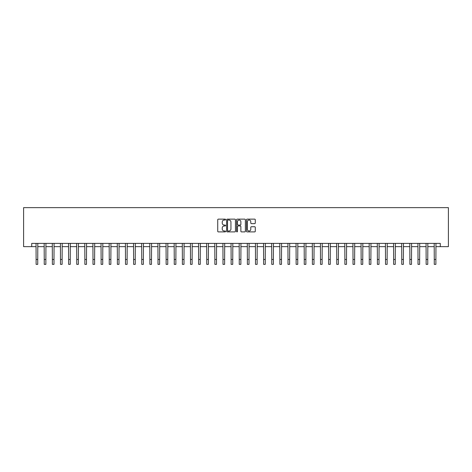 <?xml version="1.0" encoding="UTF-8"?>
<svg xmlns="http://www.w3.org/2000/svg" width="472" height="472" viewBox="0 0 472 472"><rect width="100%" height="100%" fill="white"/><g stroke="black" fill="none" stroke-linecap="round" stroke-linejoin="round"><path stroke-width="0.71" d="M225.598 219.586A0.448 0.448 0 0 0 225.156 219.138L218.371 219.138A0.637 0.637 0 0 0 217.734 219.775L217.734 231.262A0.637 0.637 0 0 0 218.371 231.899L225.156 231.899A0.448 0.448 0 0 0 225.598 231.451A0.448 0.448 0 0 0 225.156 231.003L224.277 231.003A2.041 2.041 0 0 1 222.235 228.961L222.235 228.005A2.041 2.041 0 0 1 224.277 225.964L225.156 225.964A0.448 0.448 0 0 0 225.598 225.516A0.448 0.448 0 0 0 225.156 225.073L224.277 225.073A2.041 2.041 0 0 1 222.235 223.032L222.235 222.07A2.041 2.041 0 0 1 224.277 220.029L225.156 220.029A0.448 0.448 0 0 0 225.598 219.586M254.65 223.634A0.637 0.637 0 0 0 255.287 222.996L255.287 219.775A0.637 0.637 0 0 0 254.65 219.138L247.116 219.138A0.637 0.637 0 0 0 246.478 219.775L246.478 231.262A0.637 0.637 0 0 0 247.116 231.899L254.65 231.899A0.637 0.637 0 0 0 255.287 231.262L255.287 227.368A0.637 0.637 0 0 0 254.65 226.731L251.423 226.731A0.637 0.637 0 0 0 250.785 227.368L250.785 229.298A1.705 1.705 0 0 1 249.08 231.003A1.705 1.705 0 0 1 247.375 229.298L247.375 221.74A1.705 1.705 0 0 1 249.08 220.029A1.705 1.705 0 0 1 250.785 221.74L250.785 222.996A0.637 0.637 0 0 0 251.423 223.634L254.65 223.634M31.724 246.644L31.724 243.393L440.276 243.393L440.276 246.644L448.4 246.644L448.4 207.645L23.6 207.645L23.6 246.644L36.114 246.644M235.439 219.775A0.637 0.637 0 0 0 234.802 219.138L227.274 219.138A0.637 0.637 0 0 0 226.637 219.775L226.637 231.262A0.637 0.637 0 0 0 227.274 231.899L234.802 231.899A0.637 0.637 0 0 0 235.439 231.262L235.439 219.775M237.198 219.138L244.726 219.138A0.637 0.637 0 0 1 245.363 219.775L245.363 231.262A0.637 0.637 0 0 1 244.726 231.899L241.505 231.899A0.637 0.637 0 0 1 240.867 231.262L240.867 226.601A0.637 0.637 0 0 0 240.224 225.964L238.089 225.964A0.637 0.637 0 0 0 237.451 226.601L237.451 231.451A0.448 0.448 0 0 1 237.003 231.899A0.448 0.448 0 0 1 236.56 231.451L236.56 219.775A0.637 0.637 0 0 1 237.198 219.138M37.736 246.644L44.238 246.644M45.867 246.644L52.362 246.644M53.991 246.644L60.487 246.644M62.115 246.644L68.617 246.644M70.239 246.644L76.741 246.644M78.364 246.644L84.866 246.644M86.494 246.644L92.99 246.644M94.618 246.644L101.114 246.644M102.743 246.644L109.244 246.644M110.867 246.644L117.369 246.644M118.991 246.644L125.493 246.644M127.121 246.644L133.617 246.644M135.246 246.644L141.742 246.644M143.37 246.644L149.872 246.644M151.494 246.644L157.996 246.644M159.619 246.644L166.12 246.644M167.749 246.644L174.245 246.644M175.873 246.644L182.369 246.644M183.997 246.644L190.499 246.644M192.122 246.644L198.623 246.644M200.246 246.644L206.748 246.644M208.376 246.644L214.872 246.644M216.5 246.644L222.996 246.644M224.625 246.644L231.127 246.644M232.749 246.644L239.251 246.644M240.873 246.644L247.375 246.644M249.004 246.644L255.499 246.644M257.128 246.644L263.624 246.644M265.252 246.644L271.754 246.644M273.377 246.644L279.878 246.644M281.501 246.644L288.003 246.644M289.631 246.644L296.127 246.644M297.755 246.644L304.251 246.644M305.88 246.644L312.381 246.644M314.004 246.644L320.506 246.644M322.128 246.644L328.63 246.644M330.258 246.644L336.754 246.644M338.383 246.644L344.879 246.644M346.507 246.644L353.009 246.644M354.631 246.644L361.133 246.644M362.756 246.644L369.257 246.644M370.886 246.644L377.382 246.644M379.01 246.644L385.506 246.644M387.134 246.644L393.636 246.644M395.259 246.644L401.76 246.644M403.383 246.644L409.885 246.644M411.513 246.644L418.009 246.644M419.637 246.644L426.133 246.644M427.762 246.644L434.264 246.644M435.886 246.644L440.276 246.644M227.976 220.029A0.448 0.448 0 0 0 227.528 220.477L227.528 230.56A0.448 0.448 0 0 0 227.976 231.003L228.902 231.003A2.041 2.041 0 0 0 230.944 228.961L230.944 222.07A2.041 2.041 0 0 0 228.902 220.029L227.976 220.029M240.867 221.769A1.705 1.705 0 0 0 239.156 220.064A1.705 1.705 0 0 0 237.451 221.769L237.451 224.436A0.637 0.637 0 0 0 238.089 225.073L240.224 225.073A0.637 0.637 0 0 0 240.867 224.436L240.867 221.769M36.037 243.393L36.114 259.482L37.736 259.482L37.813 243.393M36.114 259.482L36.114 264.355L37.736 264.355L37.736 259.482M44.161 243.393L44.238 259.482L45.867 259.482L45.943 243.393M44.238 259.482L44.238 264.355L45.867 264.355L45.867 259.482M52.286 243.393L52.362 259.482L53.991 259.482L54.068 243.393M52.362 259.482L52.362 264.355L53.991 264.355L53.991 259.482M60.41 243.393L60.487 259.482L62.115 259.482L62.192 243.393M60.487 259.482L60.487 264.355L62.115 264.355L62.115 259.482M68.54 243.393L68.617 259.482L70.239 259.482L70.316 243.393M68.617 259.482L68.617 264.355L70.239 264.355L70.239 259.482M76.665 243.393L76.741 259.482L78.364 259.482L78.44 243.393M76.741 259.482L76.741 264.355L78.364 264.355L78.364 259.482M84.789 243.393L84.866 259.482L86.494 259.482L86.571 243.393M84.866 259.482L84.866 264.355L86.494 264.355L86.494 259.482M92.913 243.393L92.99 259.482L94.618 259.482L94.695 243.393M92.99 259.482L92.99 264.355L94.618 264.355L94.618 259.482M101.037 243.393L101.114 259.482L102.743 259.482L102.819 243.393M101.114 259.482L101.114 264.355L102.743 264.355L102.743 259.482M109.168 243.393L109.244 259.482L110.867 259.482L110.944 243.393M109.244 259.482L109.244 264.355L110.867 264.355L110.867 259.482M117.292 243.393L117.369 259.482L118.991 259.482L119.068 243.393M117.369 259.482L117.369 264.355L118.991 264.355L118.991 259.482M125.416 243.393L125.493 259.482L127.121 259.482L127.198 243.393M125.493 259.482L125.493 264.355L127.121 264.355L127.121 259.482M133.541 243.393L133.617 259.482L135.246 259.482L135.322 243.393M133.617 259.482L133.617 264.355L135.246 264.355L135.246 259.482M141.665 243.393L141.742 259.482L143.37 259.482L143.447 243.393M141.742 259.482L141.742 264.355L143.37 264.355L143.37 259.482M149.795 243.393L149.872 259.482L151.494 259.482L151.571 243.393M149.872 259.482L149.872 264.355L151.494 264.355L151.494 259.482M157.919 243.393L157.996 259.482L159.619 259.482L159.695 243.393M157.996 259.482L157.996 264.355L159.619 264.355L159.619 259.482M166.044 243.393L166.12 259.482L167.749 259.482L167.825 243.393M166.12 259.482L166.12 264.355L167.749 264.355L167.749 259.482M174.168 243.393L174.245 259.482L175.873 259.482L175.95 243.393M174.245 259.482L174.245 264.355L175.873 264.355L175.873 259.482M182.292 243.393L182.369 259.482L183.997 259.482L184.074 243.393M182.369 259.482L182.369 264.355L183.997 264.355L183.997 259.482M190.422 243.393L190.499 259.482L192.122 259.482L192.198 243.393M190.499 259.482L190.499 264.355L192.122 264.355L192.122 259.482M198.547 243.393L198.623 259.482L200.246 259.482L200.323 243.393M198.623 259.482L198.623 264.355L200.246 264.355L200.246 259.482M206.671 243.393L206.748 259.482L208.376 259.482L208.453 243.393M206.748 259.482L206.748 264.355L208.376 264.355L208.376 259.482M214.795 243.393L214.872 259.482L216.5 259.482L216.577 243.393M214.872 259.482L214.872 264.355L216.5 264.355L216.5 259.482M222.92 243.393L222.996 259.482L224.625 259.482L224.702 243.393M222.996 259.482L222.996 264.355L224.625 264.355L224.625 259.482M231.05 243.393L231.127 259.482L232.749 259.482L232.826 243.393M231.127 259.482L231.127 264.355L232.749 264.355L232.749 259.482M239.174 243.393L239.251 259.482L240.873 259.482L240.95 243.393M239.251 259.482L239.251 264.355L240.873 264.355L240.873 259.482M247.298 243.393L247.375 259.482L249.004 259.482L249.08 243.393M247.375 259.482L247.375 264.355L249.004 264.355L249.004 259.482M255.423 243.393L255.499 259.482L257.128 259.482L257.205 243.393M255.499 259.482L255.499 264.355L257.128 264.355L257.128 259.482M263.547 243.393L263.624 259.482L265.252 259.482L265.329 243.393M263.624 259.482L263.624 264.355L265.252 264.355L265.252 259.482M271.677 243.393L271.754 259.482L273.377 259.482L273.453 243.393M271.754 259.482L271.754 264.355L273.377 264.355L273.377 259.482M279.802 243.393L279.878 259.482L281.501 259.482L281.577 243.393M279.878 259.482L279.878 264.355L281.501 264.355L281.501 259.482M287.926 243.393L288.003 259.482L289.631 259.482L289.708 243.393M288.003 259.482L288.003 264.355L289.631 264.355L289.631 259.482M296.05 243.393L296.127 259.482L297.755 259.482L297.832 243.393M296.127 259.482L296.127 264.355L297.755 264.355L297.755 259.482M304.174 243.393L304.251 259.482L305.88 259.482L305.956 243.393M304.251 259.482L304.251 264.355L305.88 264.355L305.88 259.482M312.305 243.393L312.381 259.482L314.004 259.482L314.081 243.393M312.381 259.482L312.381 264.355L314.004 264.355L314.004 259.482M320.429 243.393L320.506 259.482L322.128 259.482L322.205 243.393M320.506 259.482L320.506 264.355L322.128 264.355L322.128 259.482M328.553 243.393L328.63 259.482L330.258 259.482L330.335 243.393M328.63 259.482L328.63 264.355L330.258 264.355L330.258 259.482M336.678 243.393L336.754 259.482L338.383 259.482L338.459 243.393M336.754 259.482L336.754 264.355L338.383 264.355L338.383 259.482M344.802 243.393L344.879 259.482L346.507 259.482L346.584 243.393M344.879 259.482L344.879 264.355L346.507 264.355L346.507 259.482M352.932 243.393L353.009 259.482L354.631 259.482L354.708 243.393M353.009 259.482L353.009 264.355L354.631 264.355L354.631 259.482M361.056 243.393L361.133 259.482L362.756 259.482L362.832 243.393M361.133 259.482L361.133 264.355L362.756 264.355L362.756 259.482M369.181 243.393L369.257 259.482L370.886 259.482L370.962 243.393M369.257 259.482L369.257 264.355L370.886 264.355L370.886 259.482M377.305 243.393L377.382 259.482L379.01 259.482L379.087 243.393M377.382 259.482L377.382 264.355L379.01 264.355L379.01 259.482M385.429 243.393L385.506 259.482L387.134 259.482L387.211 243.393M385.506 259.482L385.506 264.355L387.134 264.355L387.134 259.482M393.559 243.393L393.636 259.482L395.259 259.482L395.335 243.393M393.636 259.482L393.636 264.355L395.259 264.355L395.259 259.482M401.684 243.393L401.76 259.482L403.383 259.482L403.46 243.393M401.76 259.482L401.76 264.355L403.383 264.355L403.383 259.482M409.808 243.393L409.885 259.482L411.513 259.482L411.59 243.393M409.885 259.482L409.885 264.355L411.513 264.355L411.513 259.482M417.932 243.393L418.009 259.482L419.637 259.482L419.714 243.393M418.009 259.482L418.009 264.355L419.637 264.355L419.637 259.482M426.057 243.393L426.133 259.482L427.762 259.482L427.838 243.393M426.133 259.482L426.133 264.355L427.762 264.355L427.762 259.482M434.187 243.393L434.264 259.482L435.886 259.482L435.963 243.393M434.264 259.482L434.264 264.355L435.886 264.355L435.886 259.482"/></g></svg>
